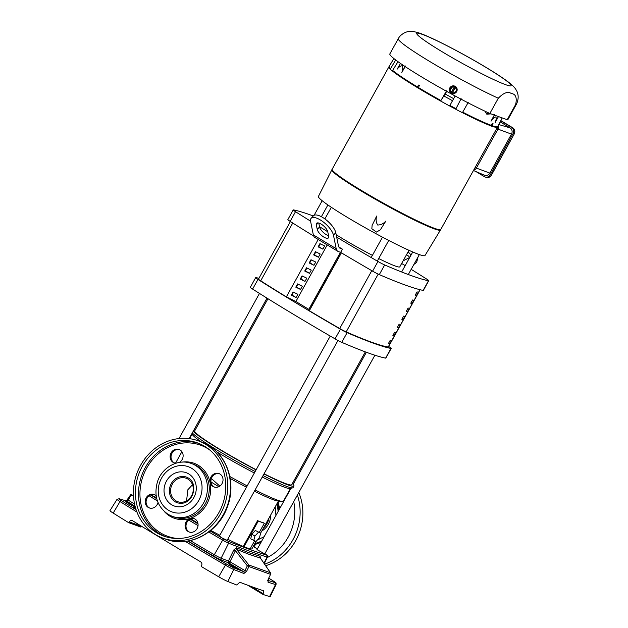 <?xml version="1.0" encoding="UTF-8"?>
<svg xmlns="http://www.w3.org/2000/svg" width="628" height="628" viewBox="0 0 628 628"><rect width="100%" height="100%" fill="white"/><g stroke="black" fill="none" stroke-linecap="round" stroke-linejoin="round"><path stroke-width="0.94" d="M225.075 512.197L225.892 510.47M192.513 484.698L187.858 489.754L186.571 500.854M172.308 484.149A12.458 11.21 -70.2 0 0 177.716 501.686A12.458 11.21 -70.2 0 0 191.571 495.775A12.458 11.21 -70.2 0 0 186.163 478.238A12.458 11.21 -70.2 0 0 172.308 484.149M290.458 488.482L283.393 501.23A56.206 4.349 -151 0 1 282.137 501.466L277.466 500.909A51.771 4.003 -151 0 1 273.353 499.747A51.771 4.003 -151 0 1 254.395 491.222M254.528 540.967L250.046 549.06L243.272 546.454L257.574 520.659A51.771 4.003 29 0 0 261.02 522.001A51.771 4.003 29 0 0 263.65 522.841L264.349 523.265L259.325 532.316M256.004 541.501L250.69 538.848L251.875 534.247L255.337 530.464L260.651 533.117L259.466 537.717L256.004 541.501L251.985 548.739A51.771 4.003 -151 0 1 250.172 548.841M292.326 483.591A58.059 4.49 -151 0 1 293.943 486.001L293.048 487.618A58.059 4.49 -151 0 1 292.726 487.838L290.23 488.545A56.206 4.349 -151 0 1 284.829 487.312A56.206 4.349 -151 0 1 262.245 477.052M282.137 501.466A56.206 4.349 -151 0 1 277.678 500.21A56.206 4.349 -151 0 1 255.094 489.958M254.348 473.002A56.206 4.349 -151 0 1 218.277 452.764A56.206 4.349 -151 0 1 216.746 451.83M201.274 441.9A56.206 4.349 -151 0 1 192.207 434.207L191.995 433.477M255.164 471.526A58.059 4.49 -151 0 1 218.418 450.88A58.059 4.49 -151 0 1 192.301 432.92M293.943 486.001A58.059 4.49 -151 0 1 288.04 484.949A58.059 4.49 -151 0 1 263.956 473.975M292.726 487.838A58.059 4.49 -151 0 1 287.153 486.559A58.059 4.49 -151 0 1 263.061 475.584M246.474 487.195A51.771 4.003 -151 0 1 230.17 478.418M211.369 478.52L219.831 486.103M243.272 546.454A51.771 4.003 -151 0 1 227.76 539.271M219.847 535.244A51.771 4.003 -151 0 1 210.765 530.425M243.97 546.87L258.265 521.075L257.574 520.659M264.349 523.265L258.265 521.075M218.819 486.7L210.984 481.974M197.891 523.132L190.896 518.909M247.196 485.899A56.206 4.349 -151 0 1 229.817 476.495M255.337 530.464L260.651 533.117M251.875 534.247L254.905 536.077L258.367 532.293M253.72 540.677L254.905 536.077M256.059 469.909A58.059 4.49 -151 0 1 193.196 431.31M194.17 429.544A58.059 4.49 -151 0 1 195.3 429.803M290.403 221.535L258.501 279.083A7.395 0.573 29 0 0 260.706 280.818A240.359 18.589 29 0 0 286.368 296.871L318.192 239.464M332.181 169.183A62.109 4.804 29 0 0 332.134 169.254A62.101 4.804 29 0 0 372.184 196.792A62.101 4.804 29 0 0 434.466 228.325A62.101 4.804 29 0 0 440.778 229.463L497.486 127.154M440.691 229.62L440.495 229.966A62.101 4.804 29 0 1 434.184 228.835A62.101 4.804 29 0 1 371.902 197.302A62.101 4.804 29 0 1 331.859 169.748L332.055 169.403A62.101 4.804 29 0 0 332.047 169.411A62.101 4.804 29 0 0 372.176 196.988A62.101 4.804 29 0 0 434.38 228.482A62.101 4.804 29 0 0 440.683 229.628A62.101 4.804 29 0 0 440.691 229.613L440.778 229.479A62.109 4.804 29 0 0 440.809 229.401M332.047 169.411L332.134 169.254A62.109 4.804 29 0 0 372.255 196.839A62.109 4.804 29 0 0 434.466 228.333A62.109 4.804 29 0 0 440.778 229.479M419.166 85.439L418.774 85.149A62.015 4.796 29 0 0 419.088 85.337A62.015 4.796 29 0 0 419.394 85.526L418.067 88.014A62.117 4.804 29 0 0 440.62 101.029A62.227 4.812 29 0 0 449.593 105.944A62.117 4.804 29 0 0 455.732 109.201A11.594 0.895 29 0 0 462.42 112.671A62.117 4.804 29 0 0 491.018 125.883L491.865 126.291L493.106 123.771L491.449 126.142M446.594 90.817L440.911 100.527A62.101 4.804 -151 0 1 418.342 87.496L418.342 87.496A62.093 4.804 29 0 0 440.911 100.527L440.754 100.794A62.101 4.804 -151 0 1 418.201 87.771L419.394 85.526M449.546 90.809L449.86 87.787L453.699 85.808L457.019 88.634A3.886 3.862 -16.2 0 1 452.851 93.564A3.886 3.862 -16.2 0 1 449.884 87.857A3.886 3.862 -16.2 0 1 457.019 88.634M486.331 113.833L489.856 113.464A67.549 5.228 -151 0 1 424.567 78.688A67.549 5.228 -151 0 1 389.847 53.906L398.293 38.669A67.549 5.228 -151 0 0 429.615 61.418A67.549 5.228 -151 0 0 498.302 98.235C503.625 92.763 507.958 91.193 511.325 93.525C515.698 93.957 517.142 97.615 515.651 104.484L507.204 119.713L489.856 113.472L498.302 98.235M331.82 169.866L318.412 196.446A60.932 4.71 29 0 0 346.664 216.95A60.932 4.71 29 0 0 424.991 255.518L440.416 230.068M440.754 100.794L446.744 91.366L455.174 95.974L449.593 105.944M418.546 85.063L417.07 87.465L417.84 87.928M393.874 58.553L389.187 66.348A62.093 4.804 29 0 0 390.592 68.633L390.435 68.899A62.101 4.804 -151 0 1 389.022 66.623A62.101 4.804 -151 0 1 389.03 66.615L388.889 66.851A62.117 4.804 29 0 0 390.294 69.135A11.594 0.895 29 0 0 390.294 69.143A11.594 0.895 29 0 0 392.343 70.933A62.117 4.804 29 0 0 417.094 87.418M491.905 126.197A62.117 4.804 29 0 0 497.541 127.076L497.659 126.84A62.101 4.804 -151 0 1 492.03 125.953M462.42 112.671L462.679 112.153A11.579 0.895 29 0 0 462.703 112.161L468.245 102.364M461.133 98.675L455.999 108.683A11.579 0.895 29 0 0 456.03 108.699L455.732 109.201M455.857 108.958A62.101 4.804 -151 0 1 449.719 105.692M417.235 87.19A62.101 4.804 -151 0 1 392.484 70.697L392.343 70.933M392.484 70.697L392.626 70.422A11.579 0.895 29 0 0 392.641 70.438L397.995 61.67M497.666 126.832A62.101 4.804 -151 0 1 497.659 126.84L497.808 126.573A62.101 4.804 -151 0 1 492.164 125.678A62.093 4.804 29 0 0 497.808 126.558L502.204 117.915M492.776 123.653L492.344 123.394A62.015 4.796 29 0 0 492.674 123.512L493.106 123.771M492.344 123.394L491.018 125.883M491.143 125.639A62.101 4.804 -151 0 1 462.553 112.436M498.444 116.557L495.139 122.68C496.175 120.081 496.418 118.142 495.885 116.871C494.338 117.42 492.721 118.857 491.018 121.196L494.495 114.641M490.986 113.872L486.802 114.202L485.051 111.242M462.703 112.161A62.093 4.804 29 0 0 491.292 125.364A62.101 4.804 -151 0 1 462.679 112.153M456.03 108.699A62.101 4.804 -151 0 1 449.868 105.418A62.093 4.804 29 0 0 455.999 108.683M398.293 38.669C400.727 33.731 407.242 31.455 408.404 31.596C410.186 31.102 413.169 31.384 417.337 32.444C427.982 35.309 461.431 52.524 486.574 67.722C496.246 73.555 503.64 78.429 508.766 82.354C512.417 85.165 514.85 87.645 516.059 89.796C517.017 91.186 520.031 96.586 516.452 104.169L508.013 119.398A67.549 5.228 -151 0 1 507.204 119.713M405.5 66.003L401.818 72.456C402.807 69.7 402.972 67.463 402.297 65.728C400.625 65.822 398.913 66.96 397.171 69.143L400.46 63.412M392.641 70.438A62.093 4.804 29 0 0 417.4 86.923A62.101 4.804 -151 0 1 392.626 70.422M390.592 68.633A62.101 4.804 -151 0 1 389.172 66.356A62.101 4.804 -151 0 1 389.234 66.27M494.471 115.128L491.018 121.196M401.818 72.456L405.013 66.49M376.698 216.024C375.677 219.337 376.007 222.336 377.679 225.02C380.858 224.981 383.582 223.654 385.859 221.032L380.333 229.864L376.431 232.077L371.839 228.718L372.121 225.381L376.698 216.024L372.121 225.381L371.839 228.718M450.417 91.562L451.454 92.135A2.928 2.912 -16.2 0 1 450.409 89.961L450.323 88.101L453.22 86.358L456.179 87.975L456.273 91.429L454.845 92.387A2.928 2.912 -16.2 0 1 452.435 92.669L453.377 93.18L454.845 92.387A2.928 2.912 -16.2 0 0 455.221 87.653L452.435 92.669M473.465 170.494L484.486 175.228A4.647 4.184 -70.2 0 0 489.864 173.108L511.475 134.125A4.647 4.184 -70.2 0 0 510.132 127.9L500.178 121.895M453.22 86.358L456.211 88.069M453.251 86.452L450.323 88.101M451.454 92.135L454.232 87.119A2.928 2.912 -16.2 0 0 451.822 87.402L450.409 89.961L450.355 88.195M451.485 92.081L452.411 92.709M500.744 120.788L511.687 127.398A4.694 4.223 109.8 0 1 513.045 133.686L490.287 174.749A4.694 4.223 109.8 0 1 485.059 176.978A4.694 4.223 109.8 0 1 484.384 176.656L475.969 171.57M452.364 92.559L455.198 87.449M388.661 346.491A251.687 19.468 -151 0 1 388.92 346.648A7.395 0.573 -151 0 1 391.205 348.438A7.395 0.573 -151 0 1 390.969 348.454A251.687 19.468 -151 0 1 347.127 332.667A7.395 0.573 -151 0 1 340.423 329.19A251.687 19.468 -151 0 1 257.975 279.413A7.395 0.573 -151 0 1 255.682 277.631A7.395 0.573 -151 0 1 255.926 277.607A251.687 19.468 -151 0 1 258.948 278.283M310.562 221.15A251.687 19.468 -151 0 1 295.505 211.699A7.395 0.573 -151 0 1 293.221 209.917A7.395 0.573 -151 0 1 293.457 209.893A251.687 19.468 -151 0 1 310.962 215.121A251.687 19.468 -151 0 1 313.278 215.969M416.136 260.392A14.789 7.646 14.4 0 0 417.801 257.959L417.016 261.028A14.789 7.646 -165.6 0 1 414.127 264.247L414.229 263.846M417.801 257.959A14.789 7.646 14.4 0 0 417.926 257.174M408.954 250.305L399.793 266.829A44.376 3.43 -151 0 1 395.279 266.021A44.376 3.43 -151 0 1 378.692 258.548M327.753 231.748L328.687 236.356A7.395 2.834 42.5 0 1 328.42 237.902A7.395 2.834 42.5 0 1 322.423 236.128A7.395 2.834 42.5 0 1 317.25 229.456L316.324 224.848A7.395 2.834 42.5 0 1 316.583 223.301A7.395 2.834 42.5 0 1 321.191 224.125A7.395 2.834 42.5 0 1 327.753 231.748A251.687 19.468 -151 0 1 319.511 226.684M255.682 277.631L250.321 287.302A7.395 0.573 29 0 0 252.613 289.092A251.687 19.468 29 0 0 335.062 338.861A7.395 0.573 29 0 0 341.765 342.339A251.687 19.468 29 0 0 385.608 358.125A7.395 0.573 29 0 0 385.843 358.109L391.205 348.438M341.412 252.841L309.329 310.734L308.835 309.345L295.866 301.519L286.36 296.895M291.502 294.877L291.942 295.034L293.519 292.193M295.969 286.815L296.416 286.972L297.986 284.131M300.435 278.754L300.883 278.911L302.461 276.069M304.902 270.692L305.349 270.849L306.927 268.007M309.376 262.63L309.816 262.787L311.394 259.945M313.843 254.568L314.283 254.733L315.86 251.883M318.31 246.506L318.757 246.671L320.335 243.821M291.314 295.207L296.071 297.523L297.86 294.304L293.103 291.989L291.314 295.207M302.327 286.242L297.57 283.927L295.78 287.153L300.537 289.461L302.327 286.242M306.794 278.18L302.037 275.865L300.255 279.091L305.004 281.407L306.794 278.18M311.26 270.119L306.511 267.803L304.721 271.029L309.478 273.345L311.26 270.119M315.727 262.057L310.978 259.741L309.188 262.967L313.945 265.283L315.727 262.057M320.202 253.995L315.444 251.679L313.655 254.905L318.412 257.221L320.202 253.995M324.668 245.933L319.911 243.617L318.129 246.843L322.878 249.159L324.668 245.933M327.235 244.928L295.866 301.519M340.447 252.315L308.835 309.345M312.666 303.795L312.469 303.128L310.687 306.346L310.884 307.021L312.666 303.795M315.35 298.959L317.14 295.733L316.944 295.066L315.154 298.284L315.35 298.959M319.817 290.897L321.607 287.671L321.41 287.004L319.621 290.222L319.817 290.897M324.284 282.836L326.073 279.617L325.877 278.942L324.087 282.168L324.284 282.836M328.758 274.774L330.54 271.555L330.344 270.88L328.562 274.106L328.758 274.774M333.225 266.712L335.014 263.493L334.818 262.818L333.028 266.044L333.225 266.712M337.691 258.65L339.481 255.431L339.285 254.756L337.495 257.982L337.691 258.65M341.326 252.786L309.227 310.695M313.717 236.089A251.687 19.468 -151 0 1 290.144 221.37A7.395 0.573 -151 0 1 287.86 219.588L293.221 209.917M411.183 269.341A251.687 19.468 -151 0 1 426.451 278.934A7.395 0.573 -151 0 1 428.743 280.724L423.374 290.395A7.395 0.573 -151 0 1 423.139 290.411A251.687 19.468 -151 0 1 379.304 274.624A7.395 0.573 -151 0 1 372.6 271.147A251.687 19.468 -151 0 1 340.635 252.377L338.288 251.53A14.789 6.359 -58.9 0 1 337.793 251.294A14.789 6.359 -58.9 0 1 336.208 248.712L313.341 234.903A14.789 6.359 121.1 0 0 314.926 237.494L337.793 251.294M296.071 297.523L291.942 295.034M296.416 286.972L300.537 289.461M300.883 278.911L305.004 281.407M305.349 270.849L309.478 273.345M309.816 262.787L313.945 265.283M314.283 254.733L318.412 257.221M318.757 246.671L322.878 249.159M311.111 306.605L310.687 306.346M315.154 298.284L315.578 298.543M319.621 290.222L320.045 290.481M324.087 282.168L324.519 282.419M328.562 274.106L328.986 274.358M333.028 266.044L333.452 266.296M337.495 257.982L337.919 258.241M428.743 280.724A7.395 0.573 -151 0 1 428.5 280.74A251.687 19.468 -151 0 1 384.666 264.953A7.395 0.573 -151 0 1 377.962 261.476A251.687 19.468 -151 0 1 336.679 237.117M338.892 247.047A251.687 19.468 29 0 0 342.425 249.151L340.635 252.377M342.425 249.151L340.478 248.453A14.789 6.359 -58.9 0 1 339.984 248.217A14.789 6.359 -58.9 0 1 338.398 245.634L335.776 232.682L333.468 235.202A14.789 5.66 -137.5 0 0 323.137 221.849A14.789 5.66 -137.5 0 0 311.127 218.309A14.789 5.66 -137.5 0 0 310.601 221.401L313.341 234.903M333.468 235.202L336.208 248.712M401.661 263.462A251.687 19.468 -151 0 1 405.186 265.628M372.412 255.353A44.376 3.43 -151 0 1 336.184 234.699M335.776 232.682A14.789 5.66 -137.5 0 0 325.445 219.337A14.789 5.66 -137.5 0 0 313.435 215.789L311.127 218.309M318.773 223.034L319.558 226.936A7.395 2.834 -137.5 0 0 328.546 235.649M409.605 257.488A7.395 3.823 14.4 0 0 406.497 254.725M409.754 257.378A7.395 3.823 -165.6 0 1 409.197 257.731L404.314 260.243A7.395 3.823 -165.6 0 1 403.215 260.659M407.98 252.056A7.395 3.823 -165.6 0 1 410.704 255.674M309.329 310.734A240.359 18.589 29 0 0 339.717 328.515A7.395 0.573 29 0 0 346.185 331.874A211.707 16.375 29 0 0 372.035 342.362A211.707 16.375 29 0 0 388.206 347.009A7.395 0.573 29 0 0 388.387 346.978L420.116 289.744M388.426 343.516L390.216 340.29A211.707 16.375 29 0 0 391.511 340.517L389.729 343.744A211.707 16.375 -151 0 1 388.426 343.516M395.978 332.455L394.196 335.682A211.707 16.375 -151 0 1 392.893 335.454L394.682 332.228A211.707 16.375 29 0 0 395.978 332.455M400.452 324.393L398.662 327.62A211.707 16.375 -151 0 1 397.359 327.392L399.149 324.166A211.707 16.375 29 0 0 400.452 324.393M404.919 316.331L403.129 319.558A211.707 16.375 -151 0 1 401.834 319.33L403.616 316.104A211.707 16.375 29 0 0 404.919 316.331M409.385 308.269L407.596 311.496A211.707 16.375 -151 0 1 406.3 311.268L408.09 308.042A211.707 16.375 29 0 0 409.385 308.269M413.852 300.215L412.07 303.434A211.707 16.375 -151 0 1 410.767 303.206L412.557 299.98A211.707 16.375 29 0 0 413.852 300.215M418.327 292.153L416.537 295.372A211.707 16.375 -151 0 1 415.234 295.144L417.023 291.918A211.707 16.375 29 0 0 418.327 292.153M388.654 343.1L389.729 343.744M393.128 335.038L394.196 335.682M397.595 326.976L398.662 327.62M402.061 318.914L403.129 319.558M406.528 310.852L407.596 311.496M410.995 302.79L412.07 303.434M415.469 294.728L416.537 295.372M150.775 494.903L156.474 497.557M264.066 473.771A55.468 4.294 29 0 0 286.046 483.741A55.468 4.294 29 0 0 291.682 484.753L365.331 351.884M267.96 298.724L194.656 430.965A55.468 4.294 29 0 0 256.161 469.728M290.96 488.341L257.001 549.61L264.765 553.912L374.892 355.228M330.25 336.066L219.392 536.069L222.249 538.031L227.148 540.37L337.958 340.47M292.954 482.453A51.771 46.574 109.8 0 1 293.676 483.442M298.779 492.548A51.771 46.574 109.8 0 1 265.683 565.71M285.732 497.776A7.136 6.421 -70.2 0 0 285.324 497.745M279.295 501.12A7.136 6.421 -70.2 0 0 279.334 509.316M260.777 542.788A7.136 6.421 -70.2 0 0 253.948 546.855M261.852 540.849A29.438 26.478 109.8 0 1 258.116 542.514L256.483 543.047A29.438 26.478 109.8 0 1 254.921 543.44M276.775 504.017A29.438 26.478 109.8 0 1 277.223 505.626L277.6 507.369A29.438 26.478 109.8 0 1 278.078 511.585M277.223 505.626A7.136 6.421 109.8 0 1 277.545 502.62M279.083 509.771A7.136 6.421 109.8 0 1 277.6 507.369M258.116 542.514A7.136 6.421 109.8 0 1 260.848 542.663M254.144 544.837A7.136 6.421 109.8 0 1 256.483 543.047M267.897 580.351A510.203 39.462 29 0 0 275.001 582.611A6.696 0.518 29 0 0 273.015 580.814A495.272 38.308 29 0 0 268.8 578.192L273.086 580.845C277.6 584.119 275.629 582.289 276.053 584.582A8.172 0.636 -151 0 1 275.519 584.542A511.679 39.58 -151 0 1 267.999 582.148L268.203 579.126L270.574 574.369L248.924 566.566A1.476 1.295 -66.7 0 0 248.853 564.996L270.44 572.775L260.267 557.868A1.476 1.366 104.9 0 1 260.125 556.275L248.798 552.703L236.45 547.742L233.812 549.94L235.398 550.67L229.958 561.785L244.991 570.609L243.491 571.574A1.476 1.295 111 0 1 243.915 573.474L246.584 571.339L244.991 570.609L247.33 565.836L235.398 550.67L236.513 549.312A1.476 1.295 113.7 0 1 236.45 547.742M260.416 558.088L248.9 554.281L236.513 549.312L248.853 564.996L247.33 565.836L248.924 566.566L246.584 571.339M141.3 526.099L140.696 527.01L128.654 522.677L129.203 521.868C130.247 520.549 131.433 520.212 132.744 520.847A497.258 38.465 29 0 0 200.591 561.801C201.886 562.735 202.224 563.991 201.604 565.569L201.18 566.456A497.455 38.481 29 0 0 218.693 576.779A8.878 0.683 29 0 0 227.831 581.504A512.377 39.635 29 0 0 236.78 585.013L239.77 582.219A512.181 39.619 29 0 0 252.315 586.89A512.181 39.619 29 0 0 263.587 590.799L263.681 590.838M263.587 590.799L263.03 594.465A512.377 39.635 29 0 0 269.616 596.553A8.878 0.683 29 0 0 270.189 596.6L276.053 584.582M190.865 518.916A48.662 3.76 29 0 0 192.78 520.047M237.8 568.921A5.581 0.432 29 0 0 238.365 569.023A5.581 0.432 29 0 0 234.778 566.55A5.581 0.432 29 0 0 229.173 563.709A5.581 0.432 29 0 0 228.6 563.606A5.581 0.432 29 0 0 232.211 566.087A5.581 0.432 29 0 0 237.8 568.921M268.046 579.809A5.581 0.432 29 0 0 268.195 579.864A5.581 0.432 29 0 0 268.76 579.966A5.581 0.432 29 0 0 268.203 579.409M135.146 506.529A5.581 0.432 29 0 0 130.883 503.868A5.581 0.432 29 0 0 126.267 501.591A5.581 0.432 29 0 0 125.702 501.497A5.581 0.432 29 0 0 129.313 503.97A5.581 0.432 29 0 0 134.902 506.804A5.581 0.432 29 0 0 135.248 506.914M136.928 512.04A496.756 38.426 -151 0 1 120.011 501.56A8.172 0.636 -151 0 1 117.059 499.315L109.971 510.65A8.878 0.683 29 0 0 113.181 513.084A497.455 38.481 29 0 0 128.654 522.677M132.335 520.651L132.744 520.847M263.03 594.465L247.675 585.194M190.347 540.59A287.42 22.231 29 0 0 214.305 554.705A6.806 0.526 29 0 0 221.127 558.214A491.19 37.994 29 0 0 228.372 561.055L233.812 549.94M260.369 557.923L260.125 556.275M133.489 495.885L130.907 495.563A1.476 0.801 -82.8 0 1 131.849 494.401L131.849 494.401A1.476 0.801 -82.8 0 1 131.927 494.417L131.849 494.401A1.476 1.476 0 0 0 130.404 495.1L126.252 501.089M135.083 506.294L126.958 501.23L128.136 500.069L127.633 499.605M136.095 509.724A495.272 38.308 29 0 1 121.447 500.649A6.696 0.518 29 0 1 119.461 498.852A510.203 39.462 29 0 1 126.958 501.23A1.476 1.366 -71.7 0 0 126.707 501.12L119.179 498.726L117.059 499.315M267.999 582.148A1.476 1.366 -71.7 0 0 267.866 580.547M270.652 573.168A1.476 0.722 145.7 0 0 270.589 572.901L260.228 557.813M268.203 579.126L270.597 574.314M270.589 572.901L270.589 572.901A1.476 0.722 145.7 0 0 270.44 572.775A1.476 1.358 -74.4 0 1 270.574 574.369L270.692 574.392A1.476 1.476 0 0 0 270.589 572.901M154.543 494.676A7.136 6.421 -70.2 0 0 146.685 499.017A7.136 6.421 -70.2 0 0 149.142 507.754A7.136 6.421 -70.2 0 0 149.723 508.068M157.989 502.455A7.136 6.421 109.8 0 1 149.26 507.919A7.136 6.421 109.8 0 1 148.232 507.432A7.136 6.421 109.8 0 1 145.877 498.444A7.136 6.421 109.8 0 1 154.096 494.487A7.136 6.421 109.8 0 1 155.132 494.982A7.136 6.421 109.8 0 1 156.152 495.759M194.445 518.759A7.136 6.421 -70.2 0 0 191.854 518.657L190.221 519.183A7.136 6.421 -70.2 0 0 186.014 525.377A7.136 6.421 -70.2 0 0 189.036 531.837A7.136 6.421 -70.2 0 0 189.625 532.152M195.025 519.066A7.136 6.421 109.8 0 1 197.38 528.054A7.136 6.421 109.8 0 1 189.161 532.002A7.136 6.421 109.8 0 1 188.125 531.516A7.136 6.421 109.8 0 1 185.778 522.527A7.136 6.421 109.8 0 1 193.997 518.571A7.136 6.421 109.8 0 1 195.025 519.066M219.392 473.748A7.136 6.421 -70.2 0 0 210.961 481.762L211.338 483.505A7.136 6.421 -70.2 0 0 213.991 486.833A7.136 6.421 -70.2 0 0 214.572 487.14M219.973 474.054A7.136 6.421 109.8 0 1 222.328 483.042A7.136 6.421 109.8 0 1 214.109 486.99A7.136 6.421 109.8 0 1 213.073 486.504A7.136 6.421 109.8 0 1 210.725 477.515A7.136 6.421 109.8 0 1 218.944 473.567A7.136 6.421 109.8 0 1 219.973 474.054M179.498 449.664A7.136 6.421 -70.2 0 0 171.632 454.005A7.136 6.421 -70.2 0 0 174.089 462.75A7.136 6.421 -70.2 0 0 174.67 463.056M175.824 463.244A7.136 6.421 109.8 0 1 174.207 462.907A7.136 6.421 109.8 0 1 173.179 462.42A7.136 6.421 109.8 0 1 170.824 453.432A7.136 6.421 109.8 0 1 179.051 449.483A7.136 6.421 109.8 0 1 180.079 449.97A7.136 6.421 109.8 0 1 183.117 456.187A7.136 6.421 109.8 0 1 179.325 462.412M205.631 444.341A51.771 46.574 -70.2 0 0 198.15 440.778A51.771 46.574 -70.2 0 0 138.521 469.438A51.771 46.574 -70.2 0 0 155.587 534.624A51.771 46.574 -70.2 0 0 163.068 538.188A51.771 46.574 -70.2 0 0 222.689 509.528A51.771 46.574 -70.2 0 0 205.631 444.341M156.655 532.693A49.549 44.572 -70.2 0 0 163.814 536.1A49.549 44.572 -70.2 0 0 220.883 508.672A49.549 44.572 -70.2 0 0 204.555 446.273A49.549 44.572 -70.2 0 0 197.396 442.866A49.549 44.572 -70.2 0 0 140.327 470.294A49.549 44.572 -70.2 0 0 156.655 532.693M292.742 223.019L260.706 280.818M441.806 51.551A53.914 4.168 -151 0 1 422.291 34.367A53.914 4.168 -151 0 1 486.119 67.51A53.914 4.168 -151 0 1 505.642 84.686A53.914 4.168 -151 0 1 441.806 51.551M452.38 100.621A62.384 4.828 -151 0 1 443.682 95.864M444.946 93.886A63.428 4.906 29 0 0 453.526 98.58M516.452 104.169A67.549 5.228 -151 0 1 515.651 104.484M496.732 128.52L497.965 129.101A3.831 3.446 -70.2 0 0 498.247 125.686M475.121 167.503L476.354 168.084L497.965 129.101L511.475 134.125M473.716 170.039A3.831 3.446 -70.2 0 0 476.354 168.084L489.864 173.108M498.82 124.556L510.132 127.9M513.045 133.686L514.073 134.054A4.694 4.223 -70.2 0 0 512.715 127.767L511.687 127.398M485.059 176.978L486.088 177.347A4.694 4.223 -70.2 0 0 491.308 175.118L514.191 134.07C515.352 131.495 514.874 129.399 512.754 127.782A1.13 0.487 121.1 0 0 512.715 127.767L500.838 120.6M491.347 175.055L490.287 174.749M318.098 222.909L316.324 224.848M340.423 329.19L335.062 338.861M341.765 342.339L347.127 332.667M257.975 279.413L252.613 289.092M390.969 348.454L385.608 358.125M372.6 271.147L377.962 261.476M295.505 211.699L290.144 221.37M379.304 274.624L384.666 264.953M423.139 290.411L428.5 280.74M339.552 247.895L340.478 248.453M317.25 229.456L319.558 226.936M378.197 274.122L346.185 331.874M388.206 347.009L419.967 289.704M371.784 270.676L339.717 328.515M268.949 518.131A15.849 14.256 109.8 0 1 263.446 528.054M270.684 515.007A16.956 15.253 109.8 0 1 261.813 531.005M278.22 503.946A28.103 25.285 109.8 0 1 279.593 508.845M260.008 542.749A28.103 25.285 109.8 0 1 257.245 543.448M289.641 489.958A47.704 42.908 109.8 0 1 289.838 490.358M293.731 501.646A47.704 42.908 109.8 0 1 267.214 557.562M297.382 495.068A51.771 46.574 109.8 0 1 264.631 564.172M210.082 530.982A285.065 22.051 29 0 0 223.741 538.989L228.2 541.281A488.835 37.813 29 0 0 249.104 549.233A488.835 37.813 29 0 0 266.555 555.097A1.476 1.382 107 0 1 267.065 557.028A490.311 37.923 -151 0 1 249.567 551.141A490.311 37.923 -151 0 1 228.6 543.173L221.127 558.214A1.476 1.264 -68.3 0 0 221.527 560.097A8.282 0.644 -151 0 1 213.23 555.827A288.896 22.349 -151 0 1 188.125 541.038M275.001 582.611A1.476 1.389 -73.1 0 1 275.519 584.542L269.616 596.553M187.756 541.101A495.272 38.308 29 0 0 226.496 564.062A6.696 0.518 29 0 0 233.396 567.626A510.203 39.462 29 0 0 243.491 571.574L228.796 562.947A492.666 38.112 -151 0 1 221.527 560.097M135.899 509.127A8.282 0.644 -151 0 1 134.282 507.44A492.666 38.112 -151 0 1 134.604 507.534M121.447 500.649A1.476 0.809 121.9 0 0 120.011 501.56L113.181 513.084M243.915 573.474A511.679 39.58 -151 0 1 233.789 569.51A8.172 0.636 -151 0 1 225.381 565.161L218.693 576.779M226.496 564.062A1.476 0.447 120.4 0 0 225.381 565.161A496.756 38.426 -151 0 1 185.354 541.438M233.396 567.626A1.476 1.264 111.7 0 1 233.789 569.51L227.831 581.504M228.2 541.281A1.476 1.264 111.7 0 1 228.6 543.173A5.927 0.455 -151 0 1 222.665 540.111L214.305 554.705A1.476 0.4 -59.8 0 1 213.23 555.827M223.741 538.989A1.476 0.4 -59.8 0 0 222.665 540.111A286.541 22.161 -151 0 1 208.794 531.979M198.04 525.612A286.541 22.161 -151 0 1 188.8 520.086M157.416 500.948A286.541 22.161 -151 0 1 149.158 495.806M264.255 563.63L267.457 557.06A5.927 0.455 -151 0 1 267.065 557.028L264.003 563.253M150.673 494.942A285.065 22.051 29 0 0 156.749 498.734M190.237 519.175A285.065 22.051 29 0 0 198.016 523.831M266.555 555.097L265.346 553.975A285.065 22.051 29 0 0 264.89 553.684M257.354 548.974A285.065 22.051 29 0 0 253.265 546.431L257.354 548.966M263.36 593.805L251.294 586.521M141.229 526.201L129.203 521.868M130.404 495.1L130.907 495.563L128.136 500.069L134.565 504.072M228.372 561.055A1.476 1.287 -68.9 0 0 228.796 562.947A1.476 0.447 -59.6 0 0 229.958 561.785L228.372 561.055M377.287 261.083L388.732 240.438L383.064 237.478M200.882 441.759L208.504 445.385C227.995 456.627 236.277 484.274 227.312 507.024C218.371 532.787 189.154 548.291 165.8 539.177A51.771 46.574 -70.2 0 0 225.428 510.517A51.771 46.574 -70.2 0 0 208.363 445.323A51.771 46.574 -70.2 0 0 200.882 441.759L198.15 440.778M175.236 501.803A13.628 12.262 -70.2 0 0 177.206 502.745C193.039 507.243 199.162 483.411 188.274 477.971L186.438 477.099A13.628 12.262 -70.2 0 0 170.745 484.643A13.628 12.262 -70.2 0 0 175.236 501.803M188.706 473.889A17.694 15.92 -70.2 0 0 166.475 481.064A17.694 15.92 -70.2 0 0 171.601 504.747A17.694 15.92 -70.2 0 0 193.832 497.572A17.694 15.92 -70.2 0 0 188.706 473.889M188.165 477.9A13.628 12.262 -70.2 0 0 186.438 477.099M195.41 465.411A28.103 25.285 -70.2 0 0 191.344 463.48C178.25 458.369 162.032 467.303 157.502 481.645C153.609 495.61 157.141 506.513 168.1 514.363L172.3 516.365A28.103 25.285 -70.2 0 0 204.665 500.806A28.103 25.285 -70.2 0 0 195.41 465.411M191.768 468.362A24.037 21.619 -70.2 0 0 161.569 478.104A24.037 21.619 -70.2 0 0 168.532 510.281A24.037 21.619 -70.2 0 0 198.731 500.532A24.037 21.619 -70.2 0 0 191.768 468.362M168.241 514.426A28.103 25.285 -70.2 0 0 172.3 516.365L174.121 517.017A28.103 25.285 -70.2 0 0 206.494 501.458A28.103 25.285 -70.2 0 0 197.231 466.07A28.103 25.285 -70.2 0 0 193.173 464.139L191.344 463.48M164.536 511.734A29.21 26.282 -70.2 0 0 169.984 516.216A29.21 26.282 -70.2 0 0 206.683 504.37A29.21 26.282 -70.2 0 0 198.22 465.27A29.21 26.282 -70.2 0 0 182.41 462.098M198.903 443.439A49.549 44.572 -70.2 0 0 143.003 472.209A49.549 44.572 -70.2 0 0 159.693 533.784A49.549 44.572 -70.2 0 0 165.345 536.618M209.469 449.758A48.442 43.575 -70.2 0 0 207.515 448.502A48.442 43.575 -70.2 0 0 146.662 468.143A48.442 43.575 -70.2 0 0 160.69 532.984A48.442 43.575 -70.2 0 0 177.52 538.486M278.432 501.018L260.644 533.109M192.137 433.979L189.538 438.666M332.141 169.246L388.85 66.937M395.695 59.974L390.294 69.143M512.754 127.782L500.846 120.592M514.191 134.07L491.426 175.141C490.107 177.214 488.325 177.944 486.088 177.347M324.88 218.913L331.325 207.279M267.01 298.135L189.146 438.619M181.9 451.681L175.51 463.213M259.474 293.425L179.035 438.54M366.383 352.277L293.143 484.408M278.298 503.546L279.821 508.445M260.463 542.757L256.962 543.597M275.197 506.859L275.951 515.423M264.16 536.689L257.339 540.049M135.711 506.875L134.565 507.557M267.473 580.217L267.866 580.712L268.321 579.157M267.457 557.06C268.077 555.961 267.395 554.948 265.416 554.006L264.89 553.676M371.195 257.543L382.483 237.172M401.661 271.979L412.745 251.985M408.31 274.522L419.355 254.599M321.379 216.707L327.894 204.948M314.11 215.286L322.18 200.732M165.8 539.177L163.068 538.188"/></g></svg>
